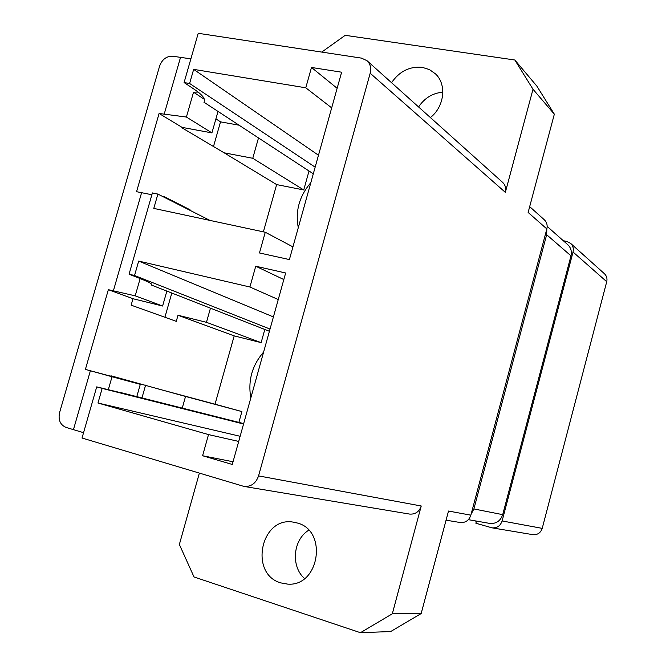 <?xml version="1.0" encoding="UTF-8"?>
<svg xmlns="http://www.w3.org/2000/svg" width="666" height="666" viewBox="0 0 666 666"><rect width="100%" height="100%" fill="white"/><g stroke="black" fill="none" stroke-linecap="round" stroke-linejoin="round"><path stroke-width="1" d="M391.55 82.701C399.417 71.312 409.665 66.192 422.286 67.349L429.47 69.597L435.522 73.901C446.953 84.482 444.413 106.652 430.403 117.566M297.227 522.985C328.038 530.544 319.397 586.921 287.637 584.115L280.786 582.892C248.959 574 260.781 516.408 293.073 522.094L297.227 522.985M263.611 352.073C252.064 365.409 247.81 380.694 250.832 397.918M310.839 182.642C299.325 196.129 295.138 211.139 298.293 227.672M162.179 196.254L163.678 196.412L190.018 209.757L189.877 210.265M163.678 196.412L163.528 196.936M263.378 231.851L276.64 184.59L303.738 189.952L252.764 158.275L258.5 137.929M303.738 189.952L309.024 171.004M198.093 92.058L193.531 92.191L186.413 117.041L159.091 113.478L136.572 191.7L151.873 194.738M276.64 184.59L224.117 152.814L252.764 158.275M166.858 291.092L162.604 306.019L135.198 295.837L108.358 289.677L85.398 369.397L112.03 376.748L108.292 389.793M140.151 278.563L135.198 295.837M182.251 408.091L185.539 396.461L110.914 375.782L110.789 376.215L140.301 384.332L136.796 396.62M140.301 384.332L112.03 376.748M162.604 306.019L132.984 298.726L108.358 289.677M110.789 376.215L85.398 369.397M258.566 475.899L370.179 73.243C371.412 68.132 370.371 63.961 367.041 60.714L361.505 58.125L198.218 33.3L184.082 82.551L189.61 83.483L193.656 69.364L305.777 87.795L311.48 67.457L341.625 72.203L289.394 259.574L259.457 252.955L265.268 232.251L153.788 208.4L157.892 194.081L152.389 192.932L129.062 274.192L134.54 275.499L138.678 261.08L249.908 287.004L255.736 266.225L285.656 272.985L232.284 464.46L202.589 455.744L208.516 434.59L97.977 403.013L102.164 388.403L96.712 386.871L82.026 438.028L243.939 486.413C250.99 486.929 255.869 483.424 258.566 475.899L421.237 505.993L392.324 613.794L421.162 613.561L390.676 631.543L360.448 632.7L194.022 576.972L179.362 544.472L199.359 473.16M129.062 274.192L139.852 278.446C148.127 281.726 152.148 283.866 151.923 284.84L151.831 284.449M120.896 392.74L96.712 386.871M83.558 432.692L66.009 427.406C60.24 424.9 58.092 419.963 59.582 412.604L159.607 66.076C162.204 59.249 166.65 55.977 172.935 56.26L190.884 58.858M184.082 82.551L194.064 89.169C201.715 94.314 205.153 98.343 204.379 101.24L204.487 100.175M573.043 252.023L502.122 520.954L542.224 528.371L606.726 281.701L573.043 252.023C573.817 248.576 573.001 245.687 570.587 243.348L566.624 241.383L563.303 240.726M321.761 52.081L345.204 35.323L514.835 60.007L536.863 86.114L554.337 114.177L528.13 212.446L546.844 228.929L470.862 515.176C468.997 520.479 465.409 522.927 460.114 522.51L446.07 520.171M554.337 114.177L533 89.252L505.344 192.357L370.179 73.243M470.862 515.176L448.509 511.038L421.162 613.561M542.224 528.371C540.625 532.933 537.504 535.031 532.858 534.656L491.974 527.83C496.986 528.23 500.374 525.932 502.122 520.954M570.587 243.348L604.42 273.709C606.659 275.874 607.434 278.546 606.726 281.701M215.901 118.889L220.513 121.853L213.411 146.811M171.811 293.032L164.91 317.266M145.613 385.115L141.966 397.918M476.456 521.078L475.882 523.235L491.974 527.83M474.342 520.712L476.398 521.303M418.581 106.96C424.592 97.977 432.675 93.057 442.832 92.199M533 89.252L514.835 60.007M367.041 60.714L502.622 182.367C505.361 185.023 506.268 188.361 505.344 192.357M304.562 578.554C290.617 566.433 292.99 539.776 308.716 530.219M360.448 632.7L392.324 613.794M421.237 505.993C419.172 511.813 415.276 514.51 409.54 514.069L243.939 486.413M529.678 206.643L544.28 219.747C546.819 222.211 547.677 225.275 546.844 228.929M209.94 220.413L157.892 194.081M218.023 111.43L211.913 132.892L186.413 117.041M204.329 99.309L193.531 92.191M313.303 173.809L203.904 102.189M315.16 167.166L189.61 83.483M211.913 132.892L182.076 127.381L181.96 127.805L224.117 152.814M182.076 127.381L159.091 113.478M337.138 88.295L311.48 67.457M292.94 246.878L265.268 232.251M318.481 155.228L193.656 69.364M331.685 107.875L305.777 87.795M238.878 422.386L241.9 411.58L215.026 404.187L234.191 335.88L261.139 342.632L206.46 322.319L210.456 308.175M261.139 342.632L264.802 329.47M269.414 331.277L151.64 285.131M270.03 329.062L134.54 275.499M243.565 424.009L102.164 388.403M243.673 423.601L120.929 392.615M241.9 411.58L185.539 396.461M234.191 335.88L178.005 315.251L206.46 322.319M215.026 404.187L157.168 388.661M132.984 298.726L131.144 305.153L176.282 321.345L178.005 315.251M273.41 316.924L138.678 261.08M278.255 299.542L249.908 287.004M283.824 279.554L255.736 266.225M233.042 461.763L202.589 455.744M238.703 441.433L208.516 434.59M240.143 436.288L97.977 403.013M239.052 125.2L220.513 121.853M471.12 514.194L473.892 508.941L546.661 234.723L546.819 229.012M547.177 226.407L567.815 244.73C570.92 247.71 571.969 251.407 570.978 255.819L502.705 514.652C500.449 521.037 496.12 523.951 489.701 523.401L468.373 519.663M113.353 290.909L141.583 192.749M73.451 429.62L90.376 370.771M164.127 114.386L180.494 57.484M473.892 508.941L502.705 514.652M570.978 255.819L546.661 234.723"/></g></svg>
